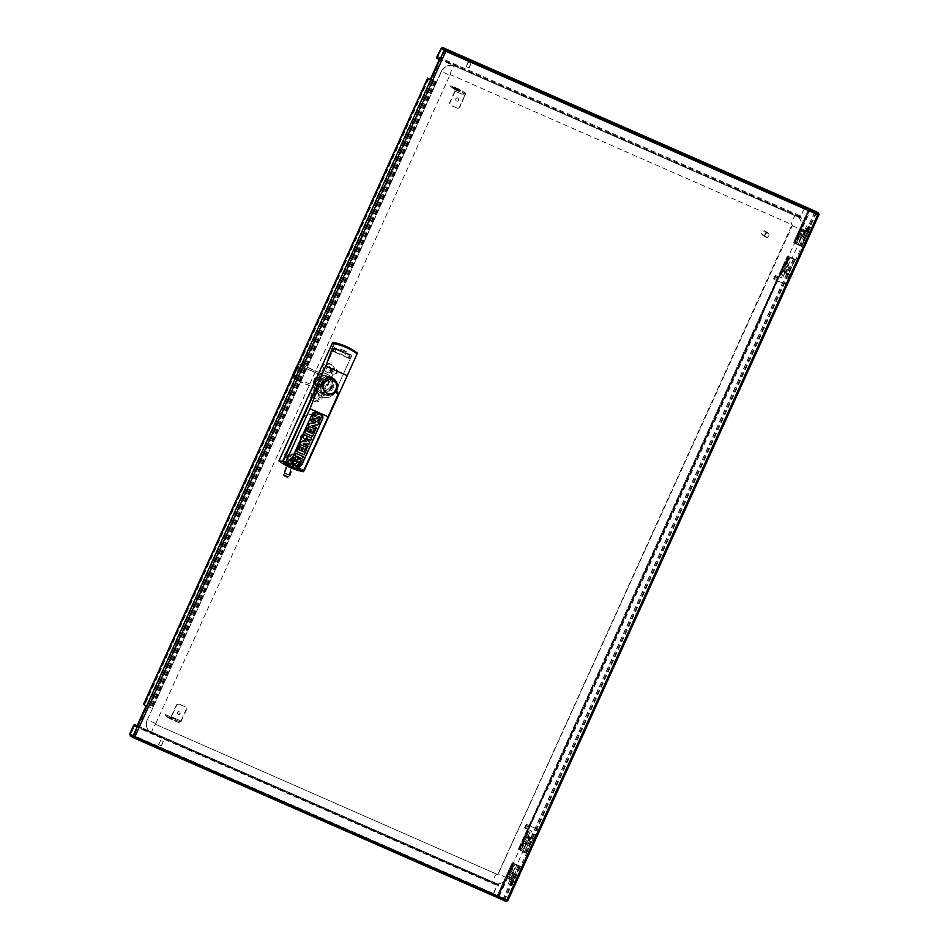 <?xml version="1.0" encoding="UTF-8"?>
<svg xmlns="http://www.w3.org/2000/svg" width="949" height="949" viewBox="0 0 949 949"><rect width="100%" height="100%" fill="white"/><g stroke="black" fill="none" stroke-linecap="round" stroke-linejoin="round"><path stroke-width="0.71" stroke-dasharray="4.75 3.56" d="M808.18 209.255L804.966 207.819L808.18 209.255M493.456 894.717L496.671 896.153L493.456 894.717M496.28 896.829L493.065 895.393L496.28 896.829M455.888 54.532L452.673 53.097L455.888 54.532M141.164 739.995L144.378 741.43L141.164 739.995M143.987 742.106L140.772 740.671L143.987 742.106M284.451 457.015L301.984 464.713L318.484 428.331A10 9.561 122 0 0 315.009 416.006A10 9.561 122 0 0 300.952 420.632L284.451 457.015L301.153 420.751A10 9.561 -58 0 1 315.21 416.125A10 9.561 -58 0 1 318.686 428.45L302.173 464.832L284.653 457.133M335.353 391.712A10 9.561 -58 0 1 321.296 396.338A10 9.561 -58 0 1 317.82 384.013L334.321 347.631L351.854 355.329L335.353 391.712L351.854 355.329M351.652 355.211L334.131 347.512L317.63 383.894A10 9.561 122 0 0 321.094 396.219A10 9.561 122 0 0 335.151 391.593M449.838 75.268A0.795 0.759 -58 0 1 450.87 74.852L791.952 224.652A0.795 0.759 -58 0 1 792.32 225.684L498.249 873.97A0.795 0.759 -58 0 1 497.217 874.397L156.134 724.585A0.795 0.759 -58 0 1 155.766 723.553L449.838 75.268L441.273 71.448L147.356 719.864A10.392 9.941 122 0 0 152.184 733.316L493.255 883.128A10.392 9.941 122 0 0 506.659 877.671L800.731 229.385A10.392 9.941 122 0 0 795.914 215.921L454.832 66.122A10.392 9.941 122 0 0 441.427 71.578L147.356 719.864M161.484 745.95L158.483 744.597L161.484 745.95L163.264 741.466L160.464 740.232L158.483 744.597M158.685 744.716L160.666 740.35L163.465 741.584M161.294 745.831L163.264 741.466M466.089 66.477L469.091 67.842L466.089 66.477L468.071 62.112L471.072 63.476L469.091 67.842M468.901 67.711L470.87 63.346L468.071 62.112M466.291 66.608L468.272 62.243M800.327 229.8L798.346 234.166L799.331 234.783L798.631 234.474L797.646 233.857L799.627 229.492L801.312 230.417L799.627 229.492M797.646 233.857L798.346 234.166M761.513 316.207L761.051 319.184L760.339 318.876L760.813 315.898L761.513 316.207L779.995 275.459L780.683 275.898L779.995 275.459M787.706 257.998L789.936 258.733L790.588 257.286L790.126 258.863L787.492 257.737L788.275 259.16L787.575 258.852L787.706 257.998L788.405 258.306M797.551 242.493L796.697 243.822L797.362 242.363L794.194 241.034L797.362 242.363M782.344 269.457L783.328 270.074L781.632 269.148L782.344 269.457L784.313 265.091L785.309 265.708L784.313 265.091M795.132 241.627L795.831 241.936M781.632 269.148L783.613 264.783M760.813 315.898L779.295 275.151M818.679 214.26L809.853 209.812L795.452 241.568M799.331 234.783L796.365 241.331M794.918 241.354L809.331 209.599L810.434 210.298L801.312 230.417M810.434 210.298L818.714 214.142M798.631 234.474L795.665 241.022M520.194 848.382L522.294 849.308L521.63 850.755L528.439 854.207L521.44 850.636L522.092 849.177L518.925 847.837L521.096 848.145L520.574 848.75L519.661 848.169L788.026 257.938M788.275 259.16L785.309 265.708M787.575 258.852L784.598 265.4M783.328 270.074L780.683 275.898M782.628 269.765L779.983 275.59M760.339 318.876L547.632 787.812L548.332 788.121L546.482 790.232L528 830.98L528.688 831.407L527.988 831.099L525.355 836.923L526.054 837.232L525.07 836.615L523.089 840.98L524.073 841.597L523.374 841.289L520.396 847.837M761.051 319.184L548.332 788.121M523.374 841.289L522.377 840.672L524.358 836.306L525.355 836.923M527.988 831.099L527.3 830.672L545.782 789.924L547.632 787.812M545.782 789.924L546.482 790.232M527.3 830.672L528 830.98M524.358 836.306L525.07 836.615M522.377 840.672L523.089 840.98M519.874 848.442L520.574 848.75M512.448 864.812L514.666 865.547L515.331 864.1L514.868 865.678L512.235 864.539L513.018 865.974L512.318 865.666L512.448 864.812L513.148 865.12M507.074 876.271L508.059 876.888L506.375 875.963L507.074 876.271L509.055 871.906L510.04 872.522L509.055 871.906M506.375 875.963L508.356 871.597M524.073 841.597L521.096 848.145M528.688 831.407L526.054 837.232M508.059 876.888L498.937 896.995L497.822 896.307L506.92 900.791L493.361 894.361L497.122 885.512L497.644 884.907L498.64 885.524L498.96 884.788L497.964 884.171L493.29 893.389L493.029 895.097L503.504 899.699L503.836 898.964M515.331 864.1L522.341 867.671L515.521 864.219M513.018 865.974L510.04 872.522M512.318 865.666L509.34 872.214M507.359 876.579L498.237 896.698L498.937 896.995M819.07 214.367L507.561 901.064L498.237 896.698M442.02 48.209L437.987 56.798L438.509 58.992L437.525 58.375L437.797 56.667L441.736 48.091M133.287 736.721L493.361 894.361L493.029 895.097L130.25 735.76M130.227 734.858L134.153 726.056L135.671 725.048L135.861 726.187L134.877 725.57L134.343 726.175L130.582 735.036M445.105 50.036L818.418 214.094M818.37 213.964L815.405 212.125L815.737 211.39M803.008 247.084L796.899 260.548M797.599 260.856L803.708 247.392M522.341 867.671L528.439 854.207M809.734 209.99L800.612 230.109M527.739 853.898L521.642 867.362M503.504 899.699L506.469 901.538M506.802 900.815L133.548 736.887L506.802 900.815M497.644 884.907L134.865 725.57L497.644 884.907M442.151 48.185L804.93 207.523L805.25 206.787L800.565 216.004L800.304 217.701L801.288 218.317L800.766 216.123L804.918 207.511L815.405 212.125M136.193 725.463L498.96 884.788M135.861 726.187L498.64 885.524M438.841 58.257L801.62 217.594M438.509 58.992L801.288 218.317M136.597 725.629L137.095 725.938A2.396 0.688 -66.3 0 0 137.095 725.938A2.396 0.688 -66.3 0 0 138.661 724.111L146.739 706.293L143.596 704.407M428.379 78.435L143.94 704.538M146.739 706.293L146.039 705.985M133.655 736.863L130.582 734.941L135.161 724.739M430.194 79.574L430.846 79.977L438.936 62.148A2.396 0.688 -66.3 0 0 439.328 59.597L437.465 58.435L437.726 56.726L442.044 48.233M144.248 704.822L151.259 707.907L143.904 704.609M430.846 79.977L430.146 79.669M445.2 50.178L445.639 51.175L817.564 214.521L818.382 214.083L506.861 900.755L818.394 214.083M433.634 80.582L430.372 79.182L433.634 80.582L149.456 707.041M133.69 736.875L134.734 736.566L506.659 899.913L506.885 900.779M435.816 81.816L151.638 708.274M436.516 82.124L152.338 708.583M528.996 836.947L534.607 839.414L528.996 836.947L531.642 831.122L524.595 827.884L531.642 831.122M509.732 885.014L511.677 885.986L509.732 885.014L513.682 876.283L512.982 875.974L509.02 884.705L509.993 885.31L513.955 876.579L514.655 876.888L513.682 876.283M509.993 885.31L509.02 884.705M527.051 824.562L538.902 829.948L527.051 824.562L525.402 828.204M534.607 839.414L538.902 829.948M512.982 875.974L513.955 876.579M514.655 876.888L510.692 885.619M533.623 838.797L537.917 829.331M528.012 836.33L530.657 830.505M512.496 880.743L510.182 879.604L512.496 880.743M518.118 865.571L520.432 866.698L518.118 865.571M508.605 878.667L510.74 879.806L511.297 878.572L509.162 877.434L508.605 878.667L515.734 881.965L522.14 867.849L512.175 862.985L511.618 864.219L513.848 865.429L512.863 864.812L509.566 872.084L513.279 874.207L511.606 873.163L509.625 877.528L511.297 878.572L513.931 872.748L510.159 870.779L513.931 872.748M511.618 864.219L512.863 864.812M507.585 876.449L509.162 877.434L509.186 879.189L507.395 878.074L507.537 876.413L510.787 877.801L512.768 873.436L509.566 872.084M511.57 864.195L512.14 862.949L513.089 863.08L518.545 865.512L513.99 863.519L513.267 864.93M507.691 876.52L509.423 877.434L507.691 876.52L509.15 872.807L510.04 873.353L508.581 877.066M510.04 873.353L509.15 872.807M510.016 873.127L508.534 876.888M510.906 873.673L509.423 877.434M511.606 873.163L514.05 874.243L512.069 878.608L509.625 877.528M514.05 874.243L512.768 873.436M510.787 877.801L512.069 878.608M513.848 865.429L511.214 871.241M512.792 864.966L510.159 870.779M513.089 863.08L512.14 862.949L513.789 863.388L513.077 864.812M525.188 852.76L522.875 851.633L525.188 852.76M530.799 837.599L533.113 838.726L530.799 837.599M528.474 836.662L527.134 837.825L529.269 838.963L527.585 837.92L525.604 842.285L527.288 843.329L523.528 841.17L526.778 842.558L528.759 838.192L525.509 836.804L526.683 835.547L528.474 836.662L527.134 837.825L525.556 836.84M526.304 837.113L526.683 835.547L534.678 839.533L528.795 836.947L527.917 838.311M523.575 841.205L520.266 848.477L521.262 849.094L518.984 847.86L518.462 849.13L519.02 847.896M523.895 843.27L526.624 844.776L523.895 843.27L521.262 849.094M520.266 848.477L521.025 848.75L520.076 850.09L518.569 849.438L528.071 854.088L520.076 850.09M527.383 837.825L525.663 836.899L527.383 837.825L525.532 841.419L523.824 840.458L525.532 841.419M526.541 837.457L524.714 841.004M525.663 836.899L523.824 840.458M526.505 837.267L524.643 840.873M527.585 837.92L530.04 838.987L528.059 843.353L525.604 842.285M530.04 838.987L528.759 838.192M526.778 842.558L528.059 843.353M524.228 843.673L521.108 851.028L518.462 849.13L528.427 853.993L534.833 839.877L529.827 837.718L526.624 844.776M522.852 842.807L520.206 848.631M520.681 848.608L518.984 847.86L786.816 257.44M520.479 848.477L519.874 849.972M783.933 272.149L790.529 275.222L783.933 272.149L781.3 277.974L775.25 275.352L781.3 277.974M809.521 226.847L808.56 226.242L809.521 226.847L805.559 235.577L804.859 235.269L808.821 226.538L807.86 225.945L803.898 234.676L805.559 235.577M807.86 225.945L808.821 226.538M775.38 279.908L786.246 284.688L775.38 279.908L777.029 276.278M789.544 274.617L785.262 284.071M804.859 235.269L803.898 234.676M804.598 234.984L808.56 226.242M790.529 275.222L786.246 284.688M784.93 272.766L782.284 278.579M787.729 273.988L785.416 272.849L787.729 273.988M793.352 258.816L795.665 259.955L793.352 258.816M783.838 271.924L785.974 273.063L786.531 271.829L784.396 270.69L783.838 271.924L790.968 275.222L797.374 261.105L787.409 256.242L786.851 257.476L789.082 258.674L788.097 258.057L784.799 265.34L788.512 267.464L786.84 266.408L784.859 270.773L786.531 271.829L789.177 266.005L785.392 264.036L789.177 266.005M786.851 257.476L788.097 258.057M782.818 269.706L784.396 270.69L784.42 272.446L782.628 271.319L782.771 269.67L786.021 271.058L788.002 266.693L784.799 265.34M785.179 271.177L784.42 272.446M518.925 847.837L786.768 257.404L787.717 256.111L793.779 258.769L789.224 256.764L788.5 258.187M782.925 269.765L784.657 270.69L782.925 269.765L784.384 266.052L785.274 266.61L783.815 270.323M785.274 266.61L784.384 266.052M785.25 266.372L783.767 270.133M786.14 266.93L784.657 270.69M786.84 266.408L789.283 267.488L787.314 271.853L784.859 270.773M789.283 267.488L788.002 266.693M786.021 271.058L787.314 271.853M789.082 258.674L786.448 264.498M788.038 258.211L785.392 264.036M788.322 256.337L787.373 256.206L789.022 256.645L788.311 258.057M800.434 245.993L798.121 244.854L800.434 245.993M806.045 230.821L808.358 231.959L806.045 230.821M803.72 229.883L802.38 231.046L804.515 232.185L802.842 231.141L800.861 235.506L802.534 236.55L798.773 234.391L802.024 235.779L804.005 231.414L800.754 230.026L801.929 228.768L803.72 229.883L802.38 231.046L800.802 230.061M801.561 230.334L801.929 228.768L809.924 232.754L804.04 230.168L803.162 231.532M798.821 234.427L795.523 241.698L796.508 242.315L794.266 241.117L793.672 242.315L794.266 241.117L795.725 241.698L795.132 243.193L803.329 247.309M799.141 236.491L801.869 237.997L799.141 236.491L796.508 242.315M795.523 241.698L796.27 241.983L795.321 243.312M802.64 231.046L800.909 230.121L802.64 231.046L800.778 234.64L799.07 233.679L800.778 234.64M801.786 230.678L799.96 234.225M800.909 230.121L799.07 233.679M801.751 230.488L799.888 234.095M802.842 231.141L805.286 232.208L803.305 236.574L800.861 235.506M805.286 232.208L804.005 231.414M802.024 235.779L803.305 236.574M800.956 245.838L799.924 245.067L806.318 230.951L807.67 231.592L801.264 245.708L803.637 247.191L810.078 233.098L805.072 230.939L801.869 237.997M798.097 236.028L795.452 241.853M764.847 234.106A2.396 2.289 -58 0 1 768.216 233.003A2.396 2.289 -58 0 1 769.058 235.957A2.396 2.289 -58 0 1 765.677 237.072A2.396 2.289 -58 0 1 764.847 234.106M766.08 234.095A2.396 2.289 122 0 0 765.238 231.141A2.396 2.289 122 0 0 761.869 232.256A2.396 2.289 122 0 0 762.699 235.21A2.396 2.289 122 0 0 766.08 234.095M768.832 235.874A2.04 1.945 122 0 0 767.883 233.229A2.04 1.945 122 0 0 765.25 234.308A2.04 1.945 122 0 0 766.199 236.942A2.04 1.945 122 0 0 768.832 235.874M765.677 233.905A2.04 1.945 -58 0 1 763.043 234.972A2.04 1.945 -58 0 1 762.094 232.339A2.04 1.945 -58 0 1 764.728 231.259A2.04 1.945 -58 0 1 765.677 233.905M177.593 712.141A1.388 1.329 122 0 0 178.08 713.862A1.388 1.329 122 0 0 180.037 713.221A1.388 1.329 122 0 0 179.551 711.501A1.388 1.329 122 0 0 177.593 712.141M177.641 712.177A1.388 1.329 122 0 0 178.115 713.885A1.388 1.329 122 0 0 180.073 713.245A1.388 1.329 122 0 0 179.598 711.525A1.388 1.329 122 0 0 177.641 712.177M169.147 716.365L173.287 718.215L169.147 716.365M172.718 719.235L168.566 717.385L172.718 719.235M179.314 704.17L184.925 706.637A2.396 2.289 -58 0 1 186.04 709.745L180.951 720.955L171.14 716.637L176.217 705.439A2.396 2.289 -58 0 1 179.314 704.17L179.61 704.36A2.396 2.289 122 0 0 176.514 705.617L171.437 716.827A2.479 0.712 113.7 0 1 169.824 718.713L165.102 715.748L166.692 716.376L167.19 715.285L165.601 714.656L170.298 717.61L171.14 716.637M166.692 716.376L179.61 723.008A2.479 0.712 -66.3 0 0 179.646 723.019A2.479 0.712 -66.3 0 0 181.247 721.133L186.336 709.935A2.396 2.289 122 0 0 185.221 706.827L179.61 704.36M178.412 714.407A1.696 1.625 -58 0 1 177.629 712.213A1.696 1.625 -58 0 1 179.812 711.323A1.696 1.625 -58 0 1 180.595 713.518A1.696 1.625 -58 0 1 178.412 714.407M180.108 721.916L170.298 717.61L180.108 721.916L167.19 715.285M180.12 721.928L180.951 720.955M179.61 723.008L169.8 718.701A2.479 0.712 113.7 0 1 169.8 718.701L179.646 723.019M458.272 99.859A1.388 1.329 122 0 0 457.786 98.138A1.388 1.329 122 0 0 455.828 98.791A1.388 1.329 122 0 0 456.315 100.499A1.388 1.329 122 0 0 458.272 99.859M458.308 99.882A1.388 1.329 122 0 0 457.821 98.162A1.388 1.329 122 0 0 455.864 98.815A1.388 1.329 122 0 0 456.35 100.523A1.388 1.329 122 0 0 458.308 99.882M458.047 90.238L453.895 88.387L458.047 90.238M454.476 87.355L458.616 89.206L454.476 87.355M456.552 107.83L450.941 105.363A2.396 2.289 -58 0 1 449.826 102.267L454.915 91.057L464.725 95.363L459.648 106.573A2.396 2.289 -58 0 1 456.552 107.83L456.849 108.02A2.396 2.289 122 0 0 459.945 106.751L465.022 95.552A2.479 0.712 -66.3 0 0 465.437 92.919L458.13 88.743L457.632 89.835L464.939 94.01L464.725 95.363M458.13 88.743L450.929 85.659L455.627 88.601A2.479 0.712 113.7 0 1 455.212 91.246L450.123 102.445A2.396 2.289 122 0 0 451.238 105.553L456.849 108.02M456.647 101.045A1.696 1.625 -58 0 1 455.864 98.862A1.696 1.625 -58 0 1 458.047 97.972A1.696 1.625 -58 0 1 458.83 100.155A1.696 1.625 -58 0 1 456.647 101.045M454.915 91.057L455.129 89.692L450.431 86.75L457.632 89.835M331.462 370.157A3.203 3.061 122 0 0 332.577 374.096A3.203 3.061 122 0 0 337.073 372.613A3.203 3.061 122 0 0 335.958 368.675A3.203 3.061 122 0 0 331.462 370.157M336.48 372.245A3.203 3.061 -58 0 1 331.984 373.728A3.203 3.061 -58 0 1 330.869 369.79A3.203 3.061 -58 0 1 335.377 368.307A3.203 3.061 -58 0 1 336.48 372.245M303.466 471.724L357.31 353.04M336.254 389.707A9.798 9.371 122 0 0 332.85 377.631A9.798 9.371 122 0 0 319.078 382.162A9.798 9.371 122 0 0 322.482 394.25A9.798 9.371 122 0 0 336.254 389.707M307.037 438.829A3.203 3.061 122 0 0 305.922 434.879A3.203 3.061 122 0 0 301.426 436.362A3.203 3.061 122 0 0 302.541 440.312A3.203 3.061 122 0 0 307.037 438.829M335.329 352.376L347.951 357.915L349.244 355.056L336.622 349.517L335.329 352.376L332.067 350.347L333.028 348.153A119.135 34.306 113.7 0 1 335.353 348.852A119.135 34.306 113.7 0 1 336.622 349.517M332.957 351.332L334.641 352.079L336.29 348.437L334.606 347.702L332.957 351.332L331.628 350.501L332.328 348.9L334.606 347.702M303.894 461.285L302.209 460.55L300.56 464.18L302.245 464.927L303.894 461.285L302.565 460.455L301.818 462.033L302.245 464.927M348.627 358.224L350.311 358.959L351.96 355.317L350.276 354.582L348.627 358.224L347.298 357.382L347.998 355.78L350.276 354.582M288.223 454.405L286.539 453.669L284.89 457.299L286.574 458.047L288.223 454.405L286.895 453.575L286.147 455.152L286.574 458.047M298.876 456.837L298.164 456.528L296.515 460.17L292.316 458.32L293.965 454.678L293.265 454.369L290.952 459.47L296.562 461.926L298.876 456.837L298.081 456.339A5.599 1.613 -66.3 0 0 298.022 456.315A5.599 1.613 -66.3 0 0 293.561 462.732L289.718 475.188A2.396 0.688 113.7 0 1 288.947 476.92L289.054 477.703A3.998 1.151 -66.3 0 0 290.169 475.378L294.961 462.116L295.566 461.309L296.562 461.926M306.444 438.462A3.203 3.061 -58 0 1 301.948 439.945A3.203 3.061 -58 0 1 300.833 435.994A3.203 3.061 -58 0 1 305.341 434.512A3.203 3.061 -58 0 1 306.444 438.462M331.082 388.378L331.581 388.675A9.798 9.371 122 0 0 328.947 375.187A9.798 9.371 122 0 0 314.629 381.237L315.803 381.664A7.995 7.651 122 0 0 316.966 387.987L317.405 388.26A7.995 7.651 122 0 0 324.416 391.344L323.977 391.071A7.995 7.651 122 0 0 329.54 387.702A7.995 7.651 -58 0 1 316.314 380.146A7.995 7.651 -58 0 1 330.857 384.796L332.399 385.472L331.082 388.378L329.54 387.702L331.474 388.627L332.399 385.472M316.966 387.987L316.136 389.825A9.798 9.371 -58 0 1 314.202 380.964M316.136 389.825L316.563 390.098A9.798 9.371 122 0 0 323.573 393.183L323.977 391.071M331.142 388.402A9.798 9.371 -58 0 1 323.146 392.91M331.474 388.627L329.932 387.951A7.995 7.651 122 0 0 327.998 376.717A7.995 7.651 122 0 0 316.231 381.937L315.803 381.664M316.231 381.937L314.629 381.237M331.581 388.675L329.967 387.975A7.995 7.651 122 0 0 331.248 385.033L330.857 384.796M331.248 385.033L332.791 385.721M314.736 379.458A9.798 9.371 122 0 0 318.14 391.546A9.798 9.371 122 0 0 331.913 387.002A9.798 9.371 122 0 0 328.508 374.914A9.798 9.371 122 0 0 314.736 379.458M321.153 373.479L303.099 365.543A3.998 3.82 122 0 0 297.939 367.643L294.641 374.926A3.998 3.82 122 0 0 296.491 380.098L314.546 388.022L311.913 393.847A5.801 5.552 122 0 0 313.929 401A5.801 5.552 122 0 0 322.079 398.307L324.76 392.4A9.798 9.371 -58 0 1 314.344 379.209A9.798 9.371 -58 0 1 331.272 378.034A9.798 9.371 -58 0 1 324.76 392.4L333.953 372.115A5.801 5.552 122 0 0 331.948 364.974A5.801 5.552 122 0 0 323.787 367.654L321.153 373.479L301.616 364.63A3.998 3.82 122 0 0 297.203 365.614M292.814 375.282A3.998 3.82 122 0 0 295.02 379.173L313.075 387.109L310.43 392.922A5.801 5.552 122 0 0 312.446 400.075A5.801 5.552 122 0 0 320.596 397.394L332.482 371.201A5.801 5.552 122 0 0 330.466 364.048A5.801 5.552 122 0 0 322.316 366.729L319.671 372.554M314.546 388.022L313.075 387.109M312.885 394.001A3.001 2.871 122 0 0 313.929 397.702A3.001 2.871 122 0 0 318.14 396.314A3.001 2.871 122 0 0 317.096 392.613A3.001 2.871 122 0 0 312.885 394.001M324.772 367.809A3.001 2.871 122 0 0 325.804 371.51A3.001 2.871 122 0 0 330.027 370.122A3.001 2.871 122 0 0 328.983 366.421A3.001 2.871 122 0 0 324.772 367.809M313.728 385.65L319.006 374.013L300.963 366.077A2.396 2.289 122 0 0 297.867 367.334L294.57 374.618A2.396 2.289 122 0 0 295.673 377.726L314.819 386.326L295.673 377.726M327.191 378.687L320.181 375.614L315.72 385.436L322.731 388.509L327.191 378.687L328.662 379.612L320.181 375.614M331.498 371.047A3.001 2.871 -58 0 1 327.286 372.435A3.001 2.871 -58 0 1 326.242 368.734A3.001 2.871 -58 0 1 330.466 367.346A3.001 2.871 -58 0 1 331.498 371.047M319.623 397.24A3.001 2.871 -58 0 1 315.4 398.627A3.001 2.871 -58 0 1 314.368 394.926A3.001 2.871 -58 0 1 318.579 393.538A3.001 2.871 -58 0 1 319.623 397.24M295.4 377.572L296.479 378.248A2.396 2.289 122 0 1 295.649 375.294L298.947 368.01L297.867 367.334M298.947 368.01A2.396 2.289 122 0 1 302.043 366.753L320.098 374.689L314.819 386.326M320.098 374.689L319.006 374.013M322.731 388.509L315.72 385.436M321.082 377.809L328.923 381.403L321.082 377.809L321.652 376.528M328.093 380.881L328.662 379.612M317.773 385.08L325.614 388.675L317.773 385.08L317.203 386.35M324.214 389.434L324.783 388.165M317.405 388.26L316.563 390.098M321.913 378.319L318.603 385.602M324.416 391.344L323.573 393.183M328.923 381.403L325.614 388.675M293.965 454.678L293.17 454.191A5.599 1.613 -66.3 0 0 293.111 454.156A5.599 1.613 -66.3 0 0 288.662 460.573L284.819 473.029A2.396 0.688 113.7 0 1 284.7 473.361L289.504 460.111L293.716 461.961L288.911 475.212A2.396 0.688 -66.3 0 0 289.018 474.88L292.861 462.424A5.599 1.613 113.7 0 1 297.322 456.006A5.599 1.613 113.7 0 1 297.381 456.042L298.164 456.528M293.716 461.961A2.396 0.688 113.7 0 1 295.507 459.541A2.396 0.688 113.7 0 1 295.53 459.553L296.515 460.17M289.504 460.111A2.396 0.688 113.7 0 1 291.296 457.691A2.396 0.688 113.7 0 1 291.331 457.703L292.316 458.32M293.111 454.156L292.411 453.847A5.599 1.613 113.7 0 0 287.962 460.265L284.107 472.721A2.396 0.688 113.7 0 1 283.336 474.453L288.947 476.92M290.952 459.47L295.578 461.309L289.955 458.841L284.558 472.91A3.998 1.151 113.7 0 1 283.443 475.235L283.336 474.453M286.539 453.669L285.08 452.981L284.89 457.299M284.498 457.027L286.183 457.762L284.51 457.062M350.311 358.959L348.983 358.129L349.576 356.658L351.96 355.317M349.861 354.357L351.545 355.092M300.56 464.18L300.75 459.862L302.209 460.55M336.29 348.437L334.012 349.635L333.348 351.035L334.641 352.079M334.226 347.464L335.91 348.2L334.226 347.464M349.244 355.056A119.135 34.306 -66.3 0 0 347.975 354.392A119.135 34.306 -66.3 0 0 345.65 353.692L344.689 355.887L347.951 357.915M336.551 349.695L342.162 352.15A119.135 34.306 113.7 0 1 344.463 352.85A119.135 34.306 113.7 0 1 345.566 353.419L339.956 350.952A119.135 34.306 -66.3 0 0 338.864 350.383A119.135 34.306 -66.3 0 0 336.551 349.695A139.93 40.297 113.7 0 0 340.584 349.03L339.956 350.952M345.566 353.419L346.219 351.498A139.93 40.297 113.7 0 1 342.162 352.15M340.584 349.03L346.195 351.498L340.608 349.03M297.844 469.47A1.803 1.72 122 0 0 298.449 469.257L296.005 468.403A64.247 61.471 -58 0 1 289.801 465.674C288.057 465.496 287.298 465.081 287.523 464.452A64.247 61.471 -58 0 1 284.558 462.649M303.668 470.68A64.247 61.471 -58 0 1 298.449 469.257M334.072 379.102A8.79 8.411 -58 0 1 336.456 391.403L336.515 391.427A2.8 2.681 -58 0 1 336.681 391.51M338.058 394.096A2.8 2.681 -58 0 1 337.808 395.045L303.822 469.992L298.437 467.632A0.724 0.688 122 0 0 298.188 466.742A0.724 0.688 122 0 0 297.179 467.074L290.026 463.931A0.724 0.688 122 0 0 289.777 463.041A0.724 0.688 122 0 0 288.769 463.373L283.383 461.012M298.271 467.987A0.724 0.688 -58 0 1 297.262 468.32A0.724 0.688 -58 0 1 297.013 467.442A0.724 0.688 -58 0 1 298.022 467.098A0.724 0.688 -58 0 1 298.271 467.987M289.86 464.298A0.724 0.688 -58 0 1 288.852 464.63A0.724 0.688 -58 0 1 288.603 463.741A0.724 0.688 -58 0 1 289.611 463.409A0.724 0.688 -58 0 1 289.86 464.298M289.065 463.8A0.724 0.688 -58 0 1 288.057 464.132A0.724 0.688 -58 0 1 287.808 463.254A0.724 0.688 -58 0 1 288.816 462.91A0.724 0.688 -58 0 1 289.065 463.8M297.488 467.501A0.724 0.688 -58 0 1 296.468 467.833A0.724 0.688 -58 0 1 296.218 466.944A0.724 0.688 -58 0 1 297.239 466.611A0.724 0.688 -58 0 1 297.488 467.501M321.165 384.689A8.79 8.411 122 0 0 336.337 391.344L336.456 391.403A8.873 8.494 -58 0 1 321.035 384.63M319.884 382.518A8.873 8.494 122 0 0 322.968 393.467A8.873 8.494 122 0 0 335.448 389.351A8.873 8.494 122 0 0 332.364 378.414A8.873 8.494 122 0 0 319.884 382.518M290.026 463.931L290.809 464.429A0.724 0.688 -58 0 1 289.801 464.761A0.724 0.688 -58 0 1 289.552 463.871L288.769 463.373M291.106 464.607A0.724 0.688 122 0 0 290.857 463.717A0.724 0.688 122 0 0 289.848 464.049A0.724 0.688 122 0 0 290.097 464.939A0.724 0.688 122 0 0 291.106 464.607M298.437 467.632L299.232 468.118A0.724 0.688 -58 0 1 298.211 468.45A0.724 0.688 -58 0 1 297.962 467.56L297.179 467.074M299.528 468.308A0.724 0.688 122 0 0 299.267 467.418A0.724 0.688 122 0 0 298.259 467.75A0.724 0.688 122 0 0 298.508 468.64A0.724 0.688 122 0 0 299.528 468.308M336.337 391.344L336.207 392.151L336.337 391.344M337.642 388.461L333.372 379.031L326.527 378.248M326.231 378.354L322.47 381.795M333.123 387.904C330.252 395.128 318.983 390.181 322.541 383.254C325.412 376.018 336.681 380.964 333.123 387.904M284.925 461.831L289.552 463.871M299.232 468.118L303.822 469.992M303.36 471.25L303.858 470.146M290.809 464.429L297.962 467.56M321.486 414.737L321.533 414.76A3.203 3.061 122 0 0 321.118 414.535L316.207 412.376A3.203 3.061 122 0 0 312.091 414.061L291.296 459.897A3.203 3.061 122 0 0 292.422 463.859M316.42 427.667L315.709 429.245L308.235 425.971M315.365 422.756L310.643 420.668M318.793 422.447L317.678 424.891L311.687 425.591M308.034 446.16L307.346 447.667L299.884 444.393M311.687 438.094L310.667 440.348L305.732 438.177L309.682 442.531L309.018 444.002L303.182 444.025M303.289 456.611L302.268 458.877L294.807 455.591M299.848 459.209A2.479 2.373 -58 0 1 300.857 462.021A10.866 10.392 -58 0 1 298.899 465.864L297.369 465.188M298.876 461.344L298.994 461.416A0.629 0.605 122 0 0 298.164 461.451A39.348 37.652 122 0 0 296.527 462.946A3.452 3.31 -58 0 1 294.641 463.931A2.325 2.23 -58 0 1 293.336 463.622M295.495 457.999A6.643 6.358 122 0 0 294.012 460.49A0.996 0.961 122 0 0 294.036 461.226L294.237 461.416M300.596 446.362L299.065 449.85M303.372 448.106L302.043 451.166M306.717 449.055L304.119 454.785L296.657 451.51M308.947 427.94L307.381 431.404M311.723 429.683L310.347 432.708M315.08 430.632L312.482 436.362L305.009 433.088M320.204 414.333A2.479 2.373 -58 0 1 321.213 417.145A10.866 10.392 -58 0 1 319.255 420.976L317.725 420.312M319.232 416.469L319.35 416.54A0.629 0.605 122 0 0 318.52 416.575A39.348 37.652 122 0 0 316.883 418.07A3.452 3.31 -58 0 1 315.009 419.055A2.325 2.23 -58 0 1 313.692 418.746M315.851 413.123A6.643 6.358 122 0 0 314.368 415.603A0.996 0.961 122 0 0 314.392 416.35L314.546 416.504M795.914 215.921A4.792 1.376 -66.3 0 0 795.867 215.898A4.792 1.376 -66.3 0 0 792.712 219.646A4.792 1.376 -66.3 0 0 791.952 224.652M792.32 225.684L800.731 229.385M152.184 733.316A4.792 1.376 113.7 0 1 152.931 728.31A4.792 1.376 113.7 0 1 156.087 724.561A4.792 1.376 113.7 0 1 156.134 724.585L156.051 724.538M155.766 723.553L147.19 719.722C145.233 725.036 146.49 729.354 150.962 732.687M497.217 874.397A4.792 1.376 -66.3 0 0 497.169 874.361A4.792 1.376 -66.3 0 0 494.014 878.11A4.792 1.376 -66.3 0 0 493.255 883.128M506.659 877.671L498.249 873.97M450.87 74.852A4.792 1.376 113.7 0 1 451.629 69.835A4.792 1.376 113.7 0 1 454.785 66.098A4.792 1.376 113.7 0 1 454.832 66.122M441.427 71.578L441.273 71.448C444.369 65.967 448.877 64.188 454.785 66.098L797.124 216.562M814.906 212.03L799.841 245.245M809.355 209.622L794.942 241.378M809.663 209.682L795.25 241.449M814.705 211.9L799.639 245.115M808.655 209.314L794.242 241.07M793.732 258.697L524.572 852.048M787.516 257.748L519.684 848.192M512.757 864.753L498.355 896.508M518.474 865.512L503.409 898.727M512.258 864.563L497.857 896.319M511.558 864.254L497.146 896.01M816.508 212.766L801.442 245.981M520.064 866.247L504.998 899.462M795.333 259.433L526.173 852.795M815.808 212.457L800.731 245.672M794.633 259.136L525.473 852.487M519.364 865.939L504.299 899.154M787.824 257.82L519.993 848.252M512.567 864.622L498.154 896.39M793.53 258.579L524.382 851.929M518.273 865.393L503.207 898.608M441.427 48.672L804.206 207.997M134.153 726.056L496.92 885.381M136.775 725.534L497.976 884.183L136.775 725.534M134.343 726.175L497.122 885.512M130.713 734.182L493.492 893.519M437.857 57.64L800.636 216.977M437.525 58.375L800.304 217.701M437.797 56.667L800.565 216.004M138.661 724.111L137.949 723.802M133.441 725.665L134.141 725.973M130.143 732.936L130.843 733.245M129.883 734.633L130.582 734.941M445.034 50.095L133.536 736.792M428.723 78.423L144.545 704.882M440.324 49.146L441.024 49.455M437.026 56.418L437.726 56.726M436.754 58.126L437.465 58.435M438.936 62.148L438.236 61.839M438.628 59.289L439.328 59.597M435.425 81.448L151.259 707.907M506.659 899.913L817.564 214.521M134.734 736.566L445.639 51.175M428.841 78.72L144.746 705.012M433.823 80.701L149.657 707.159M434.725 81.14L150.559 707.598M441.617 48.79L804.396 208.128M437.987 56.798L800.766 216.123M130.511 734.063L493.29 893.389M524.595 827.884L526.256 824.254L524.643 827.919M526.683 824.527L525.034 828.169M528.035 825.179L526.387 828.821M513.824 863.697L519.732 866.342L513.326 880.458L507.335 877.778M508.344 876.734L507.395 878.074M518.545 865.512L519.625 866.034L518.391 865.702L511.938 880.067L507.739 878.216M510.313 872.368L513.623 865.085M510.574 879.996L515.734 881.965L522.14 867.849L519.649 866.046L521.986 867.505L521.381 867.291L514.785 881.846L509.471 879.462L509.945 877.932M511.926 873.566L512.59 872.107M512.484 862.866L515.046 864.456L511.535 871.645M521.381 867.291L515.046 864.456M512.365 864.503L512.934 863.27L513.634 863.578M514.785 881.835L513.326 880.458L515.39 882.06M513.018 880.589L511.938 880.067M512.887 872.285L516.126 864.978M519.649 866.046L522.021 867.528M527.691 836.579L529.862 837.469M528 836.46L528.795 836.947M525.71 852.617L528.391 853.958L534.833 839.877L532.342 838.074L526.019 852.487L524.667 851.834L531.072 837.73L534.678 839.533M525.936 842.676L525.283 844.136M520.111 849.841L524.631 852.095M524.322 841.478L521.025 848.75M532.342 838.074L531.238 837.54M519.922 849.711L519.222 849.402L519.779 848.169M518.545 849.426L519.174 849.663M534.073 839.319L527.478 853.863L521.131 851.039M525.568 844.313L522.211 851.561M527.478 853.863L528.071 854.088M774.028 279.267L775.677 275.625M775.25 275.352L773.589 278.982L775.286 275.388M774.396 279.303L776.045 275.661M789.07 256.942L794.965 259.599L788.56 273.715L782.569 271.034M783.577 269.979L782.628 271.319M793.779 258.769L797.219 260.761L796.614 260.536L790.019 275.091L790.968 275.222L797.374 261.105L793.779 258.769L787.184 273.324L782.972 271.473M785.558 265.613L788.856 258.342M787.16 266.811L787.824 265.352M787.717 256.111L790.28 257.713L786.768 264.901M796.614 260.536L790.28 257.713M787.599 257.748L788.168 256.515L788.868 256.823M790.019 275.091L785.819 273.241L790.624 275.317L788.56 273.715L790.624 275.317M784.704 272.707L785.819 273.241M788.251 273.834L787.184 273.324M788.121 265.542L791.359 258.235M794.859 259.279L797.219 260.761M802.937 229.812L805.12 230.69M803.245 229.682L804.04 230.168M801.181 235.898L800.529 237.357M795.369 243.063L799.877 245.317M799.58 234.7L796.27 241.983M802.119 229.1L806.484 230.761L802.119 229.1M796.389 244.261L795.132 243.193M795.167 242.932L794.42 242.885M793.815 242.659L796.353 244.249L793.791 242.647L795.025 241.39M799.473 236.894L796.27 243.952L802.724 247.096M800.826 237.547L797.468 244.783M809.319 232.541L802.878 246.906L803.673 247.215L809.924 232.754M806.484 230.761L807.563 231.283M181.247 721.133L171.437 716.827M172.303 718.832L172.801 717.741M174.996 720.125L175.494 719.034M165.684 714.727L165.185 715.819M455.212 91.246L465.022 95.552M452.519 86.276L452.021 87.367M451.012 85.73L450.514 86.822M460.324 91.128L460.823 90.036M455.129 89.692L464.939 94.01M455.627 88.601L465.437 92.919M333.953 372.115L332.482 371.201M322.079 398.307L320.596 397.394M311.913 393.847L310.43 392.922M323.787 367.654L322.316 366.729M303.099 365.543L301.616 364.63M297.939 367.643L296.646 366.836M294.641 374.926L293.348 374.108M296.491 380.098L295.02 379.173M295.649 375.294L294.57 374.618M302.043 366.753L300.963 366.077M288.911 475.212L284.7 473.361M291.331 457.703L295.53 459.553M284.107 472.721L284.819 473.029M287.962 460.265L288.662 460.573M292.861 462.424L293.561 462.732M289.018 474.88L289.718 475.188M297.381 456.042L298.081 456.339M283.443 475.235L289.054 477.703M284.558 472.91L290.169 475.378M289.362 459.648L294.961 462.116M284.463 454.405L286.147 455.152M284.51 454.239L286.195 454.974M285.08 452.981L286.764 453.729M285.21 452.839L286.895 453.575L285.21 452.827M349.683 356.516L347.998 355.78M349.576 356.658L347.903 355.922M349.018 357.915L347.334 357.18M348.983 358.129L347.298 357.382M301.865 464.69L300.181 463.942M301.853 464.642L300.169 463.907M301.818 462.033L300.133 461.285M301.865 461.855L300.181 461.119M302.434 460.609L300.75 459.862M302.565 460.455L300.88 459.719L302.565 460.455M334.19 347.464L335.875 348.212M332.328 348.9L334.012 349.635M332.233 349.042L333.918 349.778M331.664 350.288L333.348 351.035M331.628 350.501L333.313 351.249M333.028 348.153L345.65 353.692M340.584 349.232L346.195 351.699M332.067 350.347L344.689 355.887M804.966 207.819L805.298 207.096M493.065 895.393L493.397 894.67M452.673 53.097L452.993 52.361M140.772 740.671L141.104 739.935M156.087 724.561L497.169 874.361L498.083 873.839L792.047 224.699M794.194 241.034L808.595 209.266M519.661 848.169L787.492 257.737M497.822 896.307L512.235 864.539M497.098 895.975L511.499 864.207M144.046 742.154L144.378 741.43M455.947 54.579L456.279 53.856M496.339 896.876L496.671 896.153M808.24 209.302L808.572 208.578M144.212 704.799L428.39 78.34M804.918 207.511L442.139 48.185M508.035 884.338L529.495 837.042M511.677 885.986L533.136 838.691M520.432 866.698L513.824 881.253M512.828 864.776L509.518 872.048M516.79 865.049L510.182 879.604M509.471 879.462L508.688 878.964M533.113 838.726L526.517 853.281M520.23 848.442L523.528 841.17M529.471 837.077L522.875 851.633M810.505 227.226L795.665 259.955M806.864 225.565L792.024 258.306M788.061 258.021L784.752 265.305M808.358 231.959L801.763 246.503M795.476 241.663L798.773 234.391M804.716 230.299L798.121 244.854M765.238 231.141L768.216 233.003M762.699 235.21L765.677 237.072M168.566 717.385L169.064 716.293M165.102 715.748L165.601 714.656M172.801 719.306L173.287 718.215M454.393 87.296L453.895 88.387M450.929 85.659L450.431 86.75M458.616 89.206L458.118 90.297M331.984 373.728L332.577 374.096M301.948 439.945L302.541 440.312M318.579 391.807L322.482 394.25M312.446 400.075L313.929 401M330.466 364.048L331.948 364.974M294.558 378.924L296.029 379.849M327.286 372.435L325.804 371.51M315.4 398.627L313.929 397.702M318.579 393.538L317.096 392.613M330.466 367.346L328.983 366.421M328.947 375.187L332.85 377.631M295.507 459.541L291.296 457.691M298.022 456.315L297.322 456.006M288.674 478.047L283.075 475.579M347.975 354.392L344.463 352.85M338.864 350.383L335.353 348.852M288.057 464.132L288.852 464.63M296.468 467.833L297.262 468.32M322.968 393.467L324.546 394.452M290.857 463.717L289.777 463.041M299.267 467.418L298.188 466.742M326.254 378.343C321.237 380.229 317.203 387.56 324.76 394.025M332.364 378.414L333.372 379.031M297.239 466.611L298.022 467.098M288.816 462.91L289.611 463.409"/><path stroke-width="1.42" d="M805.357 207.143L808.572 208.578L805.357 207.143M453.064 52.42L456.279 53.856L453.064 52.42M818.714 214.142L817.765 214.652L445.84 51.293L441.368 47.925L437.026 56.418L436.754 58.126L438.628 59.289A2.396 0.688 113.7 0 1 438.236 61.839L430.146 79.669L427.631 78.091L430.194 79.574M143.596 704.407L146.039 705.985L137.949 723.802A2.396 0.688 113.7 0 1 136.395 725.629A2.396 0.688 113.7 0 1 136.371 725.617L134.485 724.443L133.441 725.665L130.143 732.936L129.883 734.633L133.904 737.053L134.924 736.685L506.861 900.043L507.561 901.064M441.736 48.091L442.459 47.45L445.437 49.301L445.437 50.285L441.38 47.936M805.238 206.787L442.459 47.45L815.737 211.39L818.69 213.24L818.69 214.225M445.164 50.155L442.02 48.209M130.227 734.858L130.25 735.76L133.204 737.61L506.481 901.55L507.157 900.992M133.904 737.053L133.228 737.61L506.481 901.55M134.497 724.455L136.597 725.629M332.767 342.257L333.965 343.645C342.364 345.306 350.062 348.686 357.073 353.799L357.31 353.04A65.967 63.12 122 0 0 332.767 342.257L278.923 460.953A65.967 63.12 122 0 0 303.466 471.724L304.119 470.775A64.247 61.471 -58 0 1 303.668 470.68M297.203 365.614A3.998 3.82 122 0 0 296.468 366.717L293.158 374.001A3.998 3.82 122 0 0 292.814 375.282M357.073 353.799L347.275 375.65L325.744 366.184L333.965 343.645M296.278 468.877A1.803 1.72 122 0 0 297.844 469.47M347.275 375.65L304.119 470.775M284.558 462.649A64.247 61.471 -58 0 1 282.588 461.321L325.744 366.184M287.642 464.82A1.803 1.72 122 0 0 289.433 465.769M328.129 416.753L303.36 471.25A79.099 75.683 122 0 1 284.427 462.934L284.925 461.831L283.383 461.012L317.381 386.077A2.8 2.681 -58 0 1 320.987 384.606L321.035 384.63A8.873 8.494 -58 0 1 334.072 379.102L338.093 385.14L336.207 392.151L338.034 394.476L328.129 416.753L309.955 408.77L318.698 386.777L321.996 385.911L322.636 383.467L331.071 378.319L338.093 385.14M336.681 391.51A2.8 2.681 -58 0 1 338.058 394.096L338.034 394.476M321.996 385.911L321.035 384.63M323.656 383.752A7.378 7.058 -75.3 0 1 333.004 379.802A7.378 7.058 -75.3 0 1 336.598 389.434A7.378 7.058 -75.3 0 1 327.251 393.384A7.378 7.058 -75.3 0 1 323.656 383.752M303.538 470.989A78.672 75.279 -58 0 1 285.352 463.005L309.955 408.77M316.254 412.412L321.165 414.571A3.203 3.061 -58 0 1 322.648 418.711L301.853 464.547A3.203 3.061 -58 0 1 297.737 466.232L292.826 464.073A3.203 3.061 -58 0 1 291.343 459.933L312.138 414.096A3.203 3.061 -58 0 1 316.254 412.412M292.422 463.859A3.203 3.061 122 0 0 292.778 464.037L297.678 466.196A3.203 3.061 122 0 0 301.806 464.512L322.601 418.675A3.203 3.061 122 0 0 321.509 414.749M318.84 422.483L311.319 419.173L310.691 420.704L311.367 419.209L318.84 422.483L317.737 424.915L311.735 425.615L316.468 427.702L315.756 429.28L308.235 425.971L309.386 423.456L315.305 422.72M311.758 425.615L316.468 427.702M299.931 444.417L301.153 441.593L306.61 441.593L302.968 437.596L304.226 434.82L311.735 438.13L310.714 440.383L305.792 438.213L309.73 442.554L309.066 444.025L303.17 444.025L308.081 446.184L307.393 447.703L299.931 444.417L301.201 441.617L306.657 441.629L303.016 437.631L304.273 434.844L311.735 438.13M303.182 444.025L308.081 446.184M294.854 455.627L295.827 453.337L303.348 456.647L302.316 458.901L294.854 455.627L295.874 453.361L303.348 456.647M297.369 465.188L297.417 465.212A8.826 8.446 122 0 0 298.923 463.041A2.515 2.408 122 0 0 299.22 461.926A0.629 0.605 122 0 0 298.211 461.487A39.348 37.652 122 0 0 296.574 462.982A3.452 3.31 -58 0 1 294.7 463.954A2.325 2.23 -58 0 1 292.351 460.917A8.28 7.924 -58 0 1 294.06 457.371L295.542 458.035A6.643 6.358 122 0 0 294.06 460.514A0.996 0.961 122 0 0 294.083 461.25L294.522 461.487A2.266 2.171 122 0 0 295.341 460.965L296.574 459.838A3.594 3.44 -58 0 1 298.484 458.877A2.479 2.373 -58 0 1 300.904 462.044A10.866 10.392 -58 0 1 298.947 465.888L297.417 465.212A8.826 8.446 122 0 0 298.971 463.065A2.515 2.408 122 0 0 299.267 461.949A0.629 0.605 122 0 0 298.994 461.416M294.214 461.404L294.475 461.451A2.266 2.171 122 0 0 295.293 460.929L296.527 459.802A3.594 3.44 -58 0 1 298.425 458.853A2.479 2.373 -58 0 1 299.848 459.209L299.872 459.221M296.705 451.534L299.255 445.781L300.596 446.362L299.065 449.862L300.762 450.609L302.138 447.584L303.419 448.142L302.043 451.166L303.799 451.938L305.376 448.474L306.764 449.091L304.166 454.82L296.705 451.534L299.303 445.805L300.643 446.398M299.065 449.85L300.714 450.573L302.09 447.548L303.419 448.142M302.043 451.155L303.751 451.914L305.329 448.45L306.764 449.091M305.068 433.112L307.606 427.358L308.994 427.975L307.429 431.439L309.077 432.151L310.442 429.126L311.77 429.719L310.394 432.744L312.114 433.491L313.68 430.027L315.08 430.632L312.529 436.398L305.068 433.112L307.666 427.382L308.994 427.975M317.773 420.336L317.725 420.312A8.826 8.446 122 0 0 319.279 418.165A2.515 2.408 122 0 0 319.576 417.038A0.629 0.605 122 0 0 318.567 416.611A39.348 37.652 122 0 0 316.93 418.106A3.452 3.31 -58 0 1 315.056 419.078A2.325 2.23 -58 0 1 312.707 416.042A8.28 7.924 -58 0 1 314.416 412.495L315.898 413.147A6.643 6.358 122 0 0 314.416 415.638A0.996 0.961 122 0 0 314.439 416.374L314.831 416.575A2.266 2.171 122 0 0 315.649 416.053L316.883 414.927A3.594 3.44 -58 0 1 318.781 413.978A2.479 2.373 -58 0 1 321.26 417.169A10.866 10.392 -58 0 1 319.315 421.012L317.773 420.336A8.826 8.446 122 0 0 319.327 418.189A2.515 2.408 122 0 0 319.635 417.074A0.629 0.605 122 0 0 319.35 416.54M309.386 423.456L315.365 422.756L310.691 420.704M308.295 425.994L309.433 423.479M292.767 463.124L292.814 463.159A2.823 2.705 -58 0 1 292.399 460.953A8.28 7.924 -58 0 1 294.107 457.406L295.542 458.035M310.442 429.126L311.77 429.719M309.077 432.151L310.501 429.162M307.429 431.439L309.125 432.186M310.394 432.744L312.162 433.515L313.728 430.051L315.127 430.668M313.123 418.248L313.17 418.284A2.823 2.705 -58 0 1 312.755 416.077A8.28 7.924 -58 0 1 314.463 412.518L315.898 413.147M314.831 416.575L314.878 416.611A2.266 2.171 122 0 0 315.697 416.089L316.93 414.962A3.594 3.44 -58 0 1 318.84 414.001A2.479 2.373 -58 0 1 320.228 414.345L320.181 414.31M284.427 462.934L285.352 463.005M296.693 469.245L296.005 468.77M288.271 465.544L287.393 464.678M278.923 460.953L282.588 461.321M134.924 736.685L445.84 51.293M506.861 900.043L817.765 214.652M445.437 49.301L818.69 213.24M427.679 78.126L143.572 704.443M444.334 49.787L132.836 736.483M323.858 383.835A7.189 6.88 104.7 0 0 327.358 393.218A7.189 6.88 104.7 0 0 336.468 389.375A7.189 6.88 104.7 0 0 332.969 379.98A7.189 6.88 104.7 0 0 323.858 383.835M317.381 386.077L318.698 386.777M320.987 384.606L321.331 385.614M336.587 391.64L336.859 392.435M134.485 724.443L135.185 724.751M143.524 704.395L427.631 78.091M441.368 47.925L442.068 48.233M507.62 901.111L819.117 214.403"/></g></svg>
